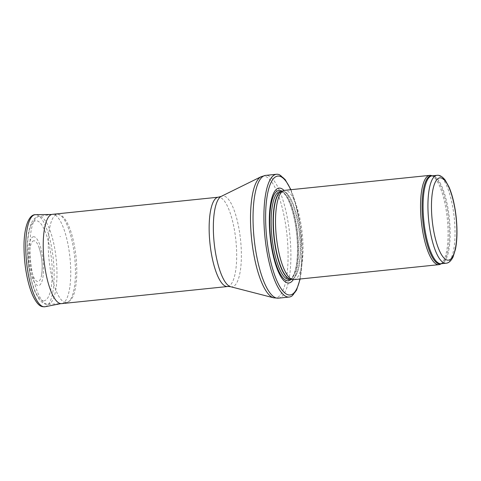 <?xml version="1.0" encoding="UTF-8"?>
<svg xmlns="http://www.w3.org/2000/svg" width="481" height="481" viewBox="0 0 481 481"><rect width="100%" height="100%" fill="white"/><g stroke="black" fill="none" stroke-linecap="round" stroke-linejoin="round"><path stroke-width="0.36" stroke-dasharray="2.4 1.8" d="M440.325 264.249A44.883 13.047 84.1 0 0 447.282 218.681A44.883 13.047 84.1 0 0 431.162 175.499M293.897 279.641A44.883 13.047 84.1 0 0 302.26 233.658A44.883 13.047 84.1 0 0 284.674 190.344M293.254 279.653A47.691 13.859 84.1 0 0 297.733 234.121A47.691 13.859 84.1 0 0 284.043 190.464M292.093 295.869A61.718 17.935 84.1 0 0 300.685 233.82A61.718 17.935 84.1 0 0 279.593 174.831M61.598 303.631A44.883 13.047 84.1 0 0 69.961 257.642A44.883 13.047 84.1 0 0 52.375 214.334M33.947 240.783A20.473 5.952 84.1 0 0 31.289 269.709A20.473 5.952 84.1 0 0 41.697 274.447A20.473 5.952 84.1 0 0 38.859 246.963A20.473 5.952 84.1 0 0 34.007 240.783A20.473 5.952 84.1 0 0 33.947 240.783M59.969 236.544A22.012 6.397 -95.9 0 1 60.546 236.622L59.969 236.544M33.676 236.742A24.525 7.125 84.1 0 0 30.802 239.231A24.525 7.125 84.1 0 0 28.938 261.874A24.525 7.125 84.1 0 0 35.39 283.664A24.525 7.125 84.1 0 0 43.524 266.757A24.525 7.125 84.1 0 0 34.217 236.796A24.525 7.125 84.1 0 0 33.676 236.742M60.84 303.631L66.745 302.477C70.869 301.238 73.647 297.011 75.066 289.796C76.93 281 77.279 270.352 76.118 257.84C75.132 247.998 73.365 239.195 70.827 231.427C68.969 225.817 66.859 221.5 64.496 218.476C62.584 215.903 60.299 214.55 57.654 214.412A44.282 12.867 84.1 0 0 57.654 214.412A44.282 12.867 84.1 0 0 57.618 214.412A44.282 12.867 84.1 0 0 49.068 259.86A44.282 12.867 84.1 0 0 66.745 302.477A44.282 12.867 84.1 0 0 74.663 257.185A44.282 12.867 84.1 0 0 57.672 214.412L51.371 214.484M446.019 263.233A44.186 12.843 84.1 0 0 454.256 217.959A44.186 12.843 84.1 0 0 436.946 175.331M441.354 263.714A44.354 12.891 84.1 0 0 441.642 263.582L441.149 263.732A44.186 12.843 84.1 0 0 449.386 218.464A44.186 12.843 84.1 0 0 432.076 175.83L432.587 175.884A44.354 12.891 84.1 0 0 432.281 175.812M441.39 263.708L441.642 263.582A44.354 12.891 84.1 0 0 448.52 218.554A44.354 12.891 84.1 0 0 432.587 175.884L432.311 175.805M290.686 279.239A44.186 12.843 84.1 0 0 290.885 279.239A44.186 12.843 84.1 0 0 291.191 279.22L290.416 279.19A44.222 12.855 84.1 0 0 291.167 279.245A44.222 12.855 84.1 0 0 299.579 232.648A44.222 12.855 84.1 0 0 281.361 191.504L282.119 191.318A44.186 12.843 84.1 0 0 281.619 191.402M290.813 279.257L291.191 279.22A44.186 12.843 84.1 0 0 299.429 233.946A44.186 12.843 84.1 0 0 282.119 191.318L281.734 191.354M289.243 279.419A44.186 12.843 84.1 0 0 297.48 234.151A44.186 12.843 84.1 0 0 280.164 191.516L282.93 192.484C284.662 193.765 286.442 196.26 288.263 199.964C291.011 205.712 293.242 213.131 294.961 222.234C297.192 234.584 297.937 246.398 297.192 257.672C296.675 264.556 295.623 269.967 294.041 273.911C292.574 277.405 290.975 279.239 289.243 279.419M291.167 279.317A45.461 13.215 84.1 0 0 296.789 234.223A45.461 13.215 84.1 0 0 282.076 191.222M299.958 279.016A59.752 17.364 84.1 0 0 290.74 189.718M278.307 298.178A61.718 17.935 84.1 0 0 289.809 234.938A61.718 17.935 84.1 0 0 265.626 175.391M273.659 297.817A61.237 17.797 84.1 0 0 275.168 297.998A61.237 17.797 84.1 0 0 286.724 232.684A61.237 17.797 84.1 0 0 261.147 176.689M230.609 286.718A45.683 13.276 84.1 0 0 231.74 286.85A45.683 13.276 84.1 0 0 240.362 238.125A45.683 13.276 84.1 0 0 221.278 196.35M227.525 286.496A44.883 13.047 84.1 0 0 235.894 240.506A44.883 13.047 84.1 0 0 218.308 197.198M47.667 304.305A44.138 12.831 84.1 0 0 47.769 304.299A44.138 12.831 84.1 0 0 56.199 259.061A44.138 12.831 84.1 0 0 38.702 216.498A44.138 12.831 84.1 0 0 30.664 261.526A44.138 12.831 84.1 0 0 47.667 304.305M43.753 300.769A40.218 11.688 84.1 0 0 48.124 240.518A40.218 11.688 84.1 0 0 27.82 240.951A40.218 11.688 84.1 0 0 43.753 300.769M45.046 306.734A46.29 13.45 84.1 0 0 53.331 259.421A46.29 13.45 84.1 0 0 35.576 214.676M300.168 278.998L302.363 250.998L300.457 226.653L295.821 203.74L290.951 189.7M52.17 214.358L38.702 216.498C35.798 216.805 33.279 219.15 31.145 223.533L28.824 231.193C27.164 239.899 26.924 250.162 28.102 261.983C29.365 273.779 31.698 283.766 35.101 291.943L38.985 299.026C41.973 302.802 44.841 304.563 47.571 304.311L61.388 303.643M41.697 274.447C42.791 265.073 41.841 255.91 38.859 246.963M30.802 239.231C29.377 241.57 28.571 246.464 28.391 253.92C28.427 260.347 29.179 266.546 30.658 272.517C31.884 277.411 33.46 281.126 35.39 283.664"/><path stroke-width="0.72" d="M432.311 175.805L431.162 175.499A44.883 13.047 84.1 0 0 429.695 175.373A44.883 13.047 84.1 0 0 421.278 220.833A44.883 13.047 84.1 0 0 438.606 264.688A44.883 13.047 84.1 0 0 438.919 264.67A44.883 13.047 84.1 0 0 440.325 264.249L441.39 263.708M429.695 175.373L284.674 190.344A44.883 13.047 84.1 0 0 283.634 190.602A44.883 13.047 84.1 0 0 276.31 236.333A44.883 13.047 84.1 0 0 292.827 279.605A44.883 13.047 84.1 0 0 293.584 279.665A44.883 13.047 84.1 0 0 293.897 279.641L438.919 264.67M284.043 190.464A47.691 13.859 84.1 0 0 269.492 228.18A47.691 13.859 84.1 0 0 288.516 283.008A47.691 13.859 84.1 0 0 293.254 279.653M290.951 189.7L285.101 179.485L279.593 174.831A61.718 17.935 84.1 0 0 276.503 174.266A61.718 17.935 84.1 0 0 264.929 236.772A61.718 17.935 84.1 0 0 288.756 297.078A61.718 17.935 84.1 0 0 289.183 297.054A61.718 17.935 84.1 0 0 292.093 295.869L296.53 290.187L300.168 278.998M227.525 286.496A44.883 13.047 84.1 0 1 227.218 286.514A44.883 13.047 84.1 0 1 209.884 242.658A44.883 13.047 84.1 0 1 218.308 197.198L52.375 214.334A44.883 13.047 84.1 0 0 52.17 214.358A44.883 13.047 84.1 0 0 43.993 260.149A44.883 13.047 84.1 0 0 61.285 303.649A44.883 13.047 84.1 0 0 61.388 303.643A44.883 13.047 84.1 0 0 61.598 303.631L228.259 286.454L230.609 286.718L273.659 297.817L278.307 298.178A61.718 17.935 84.1 0 1 277.88 298.202A61.718 17.935 84.1 0 1 254.052 237.897A61.718 17.935 84.1 0 1 265.626 175.391L276.503 174.266M51.371 214.484L35.504 214.676A46.29 13.45 84.1 0 0 26.563 262.187A46.29 13.45 84.1 0 0 45.046 306.734L60.84 303.631M445.713 263.251A44.186 12.843 84.1 0 0 446.019 263.233C448.653 263.125 451.01 261.021 453.09 256.92L455.483 249.17C457.19 240.332 457.437 229.84 456.228 217.701C454.918 205.555 452.525 195.34 449.038 187.055L445.178 180.098C442.279 176.473 439.532 174.886 436.946 175.331A44.186 12.843 84.1 0 0 428.655 220.082A44.186 12.843 84.1 0 0 445.713 263.251M448.118 260.185A41.378 12.025 -95.9 0 1 431.728 198.641A41.378 12.025 -95.9 0 1 452.615 198.19A41.378 12.025 -95.9 0 1 448.118 260.185M436.946 175.331L432.076 175.83A44.186 12.843 84.1 0 0 423.785 220.581A44.186 12.843 84.1 0 0 440.849 263.756A44.186 12.843 84.1 0 0 441.149 263.732L446.019 263.233M432.281 175.812A44.354 12.891 84.1 0 0 422.643 218.753A44.354 12.891 84.1 0 0 439.947 264.015A44.354 12.891 84.1 0 0 441.354 263.714M283.634 190.602L281.361 191.504A44.222 12.855 84.1 0 0 274.146 236.556A44.222 12.855 84.1 0 0 290.416 279.19L292.827 279.605M281.619 191.402A44.186 12.843 84.1 0 0 273.881 236.586A44.186 12.843 84.1 0 0 290.686 279.239M281.734 191.354L280.164 191.516A44.186 12.843 84.1 0 0 271.879 236.267A44.186 12.843 84.1 0 0 288.937 279.437A44.186 12.843 84.1 0 0 289.243 279.419L290.813 279.257M282.076 191.222A45.461 13.215 84.1 0 0 270.021 231.241A45.461 13.215 84.1 0 0 288.005 280.82A45.461 13.215 84.1 0 0 291.167 279.317M290.74 189.718A59.752 17.364 84.1 0 0 265.62 215.584A59.752 17.364 84.1 0 0 289.67 295.009A59.752 17.364 84.1 0 0 299.958 279.016M218.308 197.198L221.278 196.35L261.147 176.689A61.237 17.797 84.1 0 0 251.599 238.889A61.237 17.797 84.1 0 0 273.659 297.817M221.278 196.35A45.683 13.276 84.1 0 0 214.153 242.755A45.683 13.276 84.1 0 0 230.609 286.718M289.183 297.054L278.307 298.178M261.147 176.689L265.626 175.391M45.046 306.734C41.715 306.824 38.666 306.95 33.417 296.927C31.602 293.182 29.99 288.672 28.589 283.393C25.794 272.607 24.278 261.237 24.05 249.278C23.473 229.798 28.169 214.358 35.486 214.676L50.98 214.49"/></g></svg>
